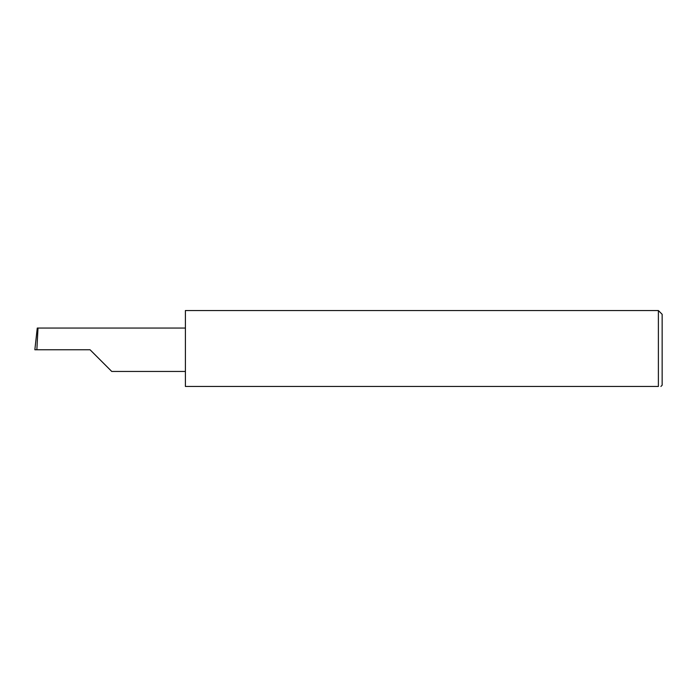 <?xml version="1.0" encoding="UTF-8"?>
<svg xmlns="http://www.w3.org/2000/svg" width="697" height="697" viewBox="0 0 697 697"><rect width="100%" height="100%" fill="white"/><g stroke="black" fill="none" stroke-linecap="round" stroke-linejoin="round"><path stroke-width="1.05" d="M90.052 349.755L111.747 371.449L90.052 349.755L111.747 371.449L90.052 349.755L36.863 349.755L38.004 328.06L37.263 328.06L34.85 349.755L36.863 349.755M658.386 310.548L185.402 310.548L185.402 386.452L658.386 386.452C661.697 386.452 661.697 386.452 658.386 386.452C661.697 386.452 661.697 386.452 658.386 386.452L658.386 310.548L662.15 314.312L662.15 385.197L660.895 386.452M185.402 328.06L38.004 328.06M111.747 371.449L185.402 371.449"/></g></svg>
